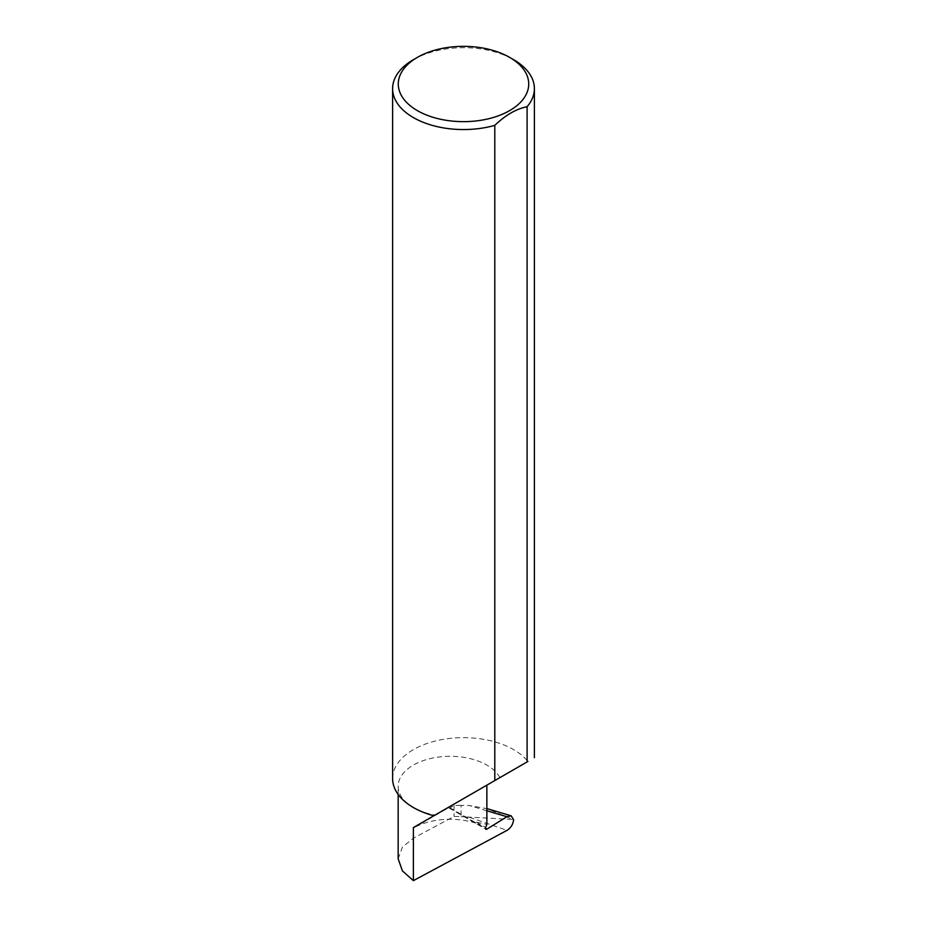 <?xml version="1.0" encoding="UTF-8"?>
<svg xmlns="http://www.w3.org/2000/svg" width="927" height="927" viewBox="0 0 927 927"><rect width="100%" height="100%" fill="white"/><g stroke="black" fill="none" stroke-linecap="round" stroke-linejoin="round"><path stroke-width="0.7" stroke-dasharray="4.63 3.48" d="M392.608 778.576A70.892 40.927 180 0 1 436.374 740.766A70.892 40.927 180 0 1 513.628 749.642A70.892 40.927 180 0 1 527.892 761.461L486.86 785.157M499.873 777.637A51.97 30 0 0 0 486.86 765.088A51.97 30 0 0 0 430.232 758.587A51.97 30 0 0 0 398.158 786.305A51.97 30 0 0 0 413.372 807.521A51.97 30 0 0 0 435.122 815.03L433.859 815.76M475.783 823.188A51.97 30 0 0 0 413.372 828.066L448.795 807.614L475.783 823.188L476.327 822.133L486.86 824.416M398.158 858.819L402.422 847.081L413.372 838.217L454.033 816.386L461.09 816.675L461.09 805.366L469.259 805.517L487.509 808.784L512.677 819.468L461.09 816.675M413.372 59.699A70.892 40.927 180 0 1 513.628 59.699M448.795 807.614A1.889 1.089 120 0 0 449.132 808.043A1.889 1.089 120 0 0 450.116 807.927L454.033 805.505L461.09 805.366M454.033 805.505L454.033 816.386M513.593 819.758L512.677 819.468M413.372 828.066L413.372 838.217M469.491 817.324L507.023 830.36M450.116 807.927L485.481 828.344M486.86 810.754L469.259 805.517M476.327 822.133L485.667 827.521M398.158 794.439L398.158 786.305M449.132 808.043L485.875 829.259"/><path stroke-width="1.39" d="M506.953 816.733L511.171 815.818L513.593 819.758C513.083 824.3 510.893 827.834 507.023 830.36L413.372 880.65L413.372 827.579L486.86 785.157L486.86 824.416L485.667 827.521A1.889 1.089 120 0 0 485.875 829.259A1.889 1.089 120 0 0 486.86 829.144L506.953 816.733L486.86 810.754M413.372 880.65L402.422 870.905L398.158 858.819L398.158 794.439M417.382 110.626A65.214 37.648 0 0 0 509.618 110.626A65.214 37.648 0 0 0 509.618 57.381L513.628 59.699A70.892 40.927 180 0 1 534.392 88.633A70.892 40.927 180 0 1 527.104 106.709C516.293 108.865 505.528 115.087 494.798 125.354A70.892 40.927 180 0 1 413.372 117.578A70.892 40.927 180 0 1 392.608 88.633A70.892 40.927 180 0 1 413.372 59.699L417.382 57.381A65.214 37.648 0 0 0 417.382 110.626M494.798 125.354L494.798 780.569L433.859 815.76A70.892 40.927 180 0 1 413.372 807.521A70.892 40.927 180 0 1 392.608 778.576L392.608 88.633M527.104 106.709L527.104 761.924L527.892 761.461L494.798 780.569M413.372 827.579L435.122 815.03M513.628 59.699L509.618 57.381A65.214 37.648 0 0 0 417.382 57.381M485.481 828.344L486.86 829.144M511.171 815.818L487.509 808.784M534.392 88.633L534.392 757.718"/></g></svg>
